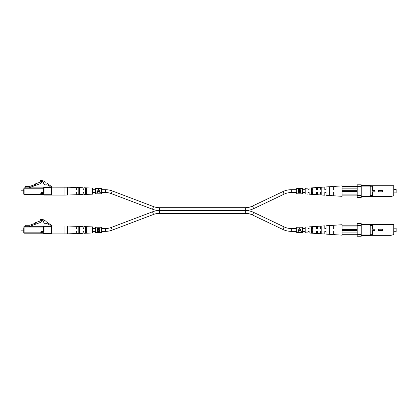 <?xml version="1.0" encoding="UTF-8"?>
<svg xmlns="http://www.w3.org/2000/svg" width="417" height="417" viewBox="0 0 417 417"><rect width="100%" height="100%" fill="white"/><g stroke="black" fill="none" stroke-linecap="round" stroke-linejoin="round"><path stroke-width="0.63" d="M296.737 189.699L291.264 189.699A19.411 19.411 0 0 0 282.919 191.585L252.467 206.081A16.581 16.581 0 0 1 245.342 207.692L245.342 210.528L159.424 210.528A19.411 19.411 0 0 0 152.528 211.794L153.539 214.442A16.581 16.581 0 0 1 159.424 213.363L245.342 213.363A16.581 16.581 0 0 1 252.467 214.974L253.687 212.415A19.411 19.411 0 0 0 245.342 210.528L159.424 210.528A19.411 19.411 0 0 1 152.528 209.261L111.318 193.613A16.581 16.581 0 0 0 105.433 192.529L101.477 192.529M245.342 207.692L159.424 207.692A16.581 16.581 0 0 1 153.539 206.613L112.324 190.96A19.411 19.411 0 0 0 105.433 189.699L101.477 189.699M245.342 213.363L245.342 210.528A19.411 19.411 0 0 0 253.687 208.641L284.139 194.14A16.581 16.581 0 0 1 291.264 192.529L296.737 192.529M95.717 189.699L92.475 189.699M86.355 189.699L85.636 189.699M83.822 189.699L83.134 189.699M79.517 189.699L78.797 189.699M95.717 192.529L92.475 192.529M86.355 192.529L85.636 192.529M83.822 192.529L83.134 192.529M79.517 192.529L78.797 192.529M302.497 192.529L305.197 192.529M307.897 192.529L309.153 192.529M311.494 192.529L312.755 192.529M316.352 192.529L317.613 192.529M319.954 192.529L321.21 192.529M324.812 192.529L326.073 192.529M328.95 192.529L329.67 192.529M302.497 189.699L305.197 189.699M307.897 189.699L309.153 189.699M311.494 189.699L312.755 189.699M316.352 189.699L317.613 189.699M319.954 189.699L321.21 189.699M324.812 189.699L326.073 189.699M328.95 189.699L329.67 189.699M152.528 211.794L111.318 227.442A16.581 16.581 0 0 1 105.433 228.526L105.433 231.357A19.411 19.411 0 0 0 112.324 230.095L153.539 214.442M296.737 231.357L291.264 231.357A19.411 19.411 0 0 1 282.919 229.475L284.139 226.916A16.581 16.581 0 0 0 291.264 228.526L296.737 228.526M105.433 231.357L101.477 231.357M95.717 231.357L92.475 231.357M86.355 231.357L85.636 231.357M83.822 231.357L83.134 231.357M79.517 231.357L78.797 231.357M105.433 228.526L101.477 228.526M95.717 228.526L92.475 228.526M86.355 228.526L85.636 228.526M83.822 228.526L83.134 228.526M79.517 228.526L78.797 228.526M253.687 212.415L284.139 226.916M252.467 214.974L282.919 229.475M302.497 228.526L305.197 228.526M307.897 228.526L309.153 228.526M311.494 228.526L312.755 228.526M316.352 228.526L317.613 228.526M319.954 228.526L321.21 228.526M324.812 228.526L326.073 228.526M328.95 228.526L329.67 228.526M302.497 231.357L305.197 231.357M307.897 231.357L309.153 231.357M311.494 231.357L312.755 231.357M316.352 231.357L317.613 231.357M319.954 231.357L321.21 231.357M324.812 231.357L326.073 231.357M328.95 231.357L329.67 231.357M51.802 225.878L49.983 225.983L50.165 225.378L48.429 224.242A3.602 3.602 0 0 0 45.641 223.752C44.259 223.423 43.504 222.49 43.363 220.953A3.44 3.44 0 0 0 41.888 219.978A1.496 1.496 0 0 0 40.095 220.301L40.095 219.587A3.372 3.372 0 0 1 43.128 219.811A1.147 1.147 0 0 1 44.525 220.723L44.676 220.822A1.147 1.147 0 0 1 46.068 221.735L46.219 221.834A1.147 1.147 0 0 1 47.616 222.746L51.479 225.274A0.719 0.719 0 0 1 51.802 225.878M23.727 232.102L23.727 227.781L23.727 229.042L21.032 229.042L21.032 230.841L23.727 230.841L23.727 232.822L23.727 227.781M21.032 230.841L21.032 229.042M40.788 232.175A0.719 0.719 0 0 1 41.512 231.451L43.707 231.451L43.707 226.342L43.707 231.451A0.36 0.36 0 0 1 43.347 231.816L41.512 231.816A0.36 0.36 0 0 0 41.153 232.175L41.153 232.822A0.36 0.36 0 0 0 41.512 233.181L43.347 233.181L41.512 233.181A0.36 0.36 0 0 1 41.153 232.822L41.153 232.175L40.788 232.175L40.788 232.822L23.727 232.822A0.36 0.36 0 0 0 24.087 233.181A0.36 0.36 0 0 1 23.727 232.822A0.36 0.36 0 0 0 24.087 233.181L24.087 227.062L23.727 227.062A0.36 0.36 0 0 1 24.087 226.702L43.347 226.702L29.67 226.702L29.67 226.353L40.386 222.454L41.955 220.702L40.793 220.098L40.793 220.749L34.298 223.116A0.36 0.36 0 0 0 34.095 223.298L33.949 223.611A0.36 0.36 0 0 1 33.746 223.793M49.983 225.983L51.442 225.983A0.36 0.36 0 0 1 51.802 226.342L51.802 233.541A0.36 0.36 0 0 1 51.442 233.901L44.066 233.901L51.442 233.901L51.442 226.342L44.066 226.342L44.066 231.451A0.719 0.719 0 0 1 43.347 232.175L41.512 232.175L41.512 232.822L43.347 232.822L43.347 233.181A0.36 0.36 0 0 1 43.707 233.541L44.066 233.541A0.719 0.719 0 0 0 43.347 232.822M44.603 225.983L45.328 225.983L44.603 225.983M35.992 223.741L34.637 224.237L34.392 223.559L35.747 223.069L36.091 224.018M43.347 232.175L43.347 227.062L24.087 227.062L24.087 226.702A0.36 0.36 0 0 0 23.727 227.062A0.36 0.36 0 0 1 24.087 226.702L25.171 226.702L25.171 225.639A0.36 0.36 0 0 1 25.531 225.279L29.67 225.279L34.392 223.559M40.788 233.181L41.512 233.181L41.512 232.822L40.788 232.822L40.788 233.181L24.087 233.181M51.802 233.541L44.066 233.541L44.066 233.901A0.36 0.36 0 0 1 43.707 233.541M43.707 227.062L43.347 226.702A0.36 0.36 0 0 0 43.707 226.342A0.36 0.36 0 0 1 44.066 225.983A0.36 0.36 0 0 0 43.707 226.342L44.066 225.983A0.36 0.36 0 0 0 43.707 226.342M64.969 233.901L51.802 233.901L51.802 225.983L67.434 226.024L67.434 233.859L64.969 233.901L64.969 225.983M67.434 233.859L76.28 233.556L76.28 231.471L76.639 231.112L76.999 231.471L76.999 233.53L83.119 233.322L83.119 231.471L83.478 231.112L83.838 231.471L83.838 233.296L92.475 232.999L92.475 226.879L83.838 226.587L83.838 228.412L83.478 228.771L83.119 228.412L83.119 226.561L76.999 226.353L76.999 228.412L76.639 228.771L76.28 228.412L76.28 226.327L67.434 226.024M86.355 229.939L86.355 232.822L85.996 232.999L85.636 232.848L85.636 227.036L86.355 227.062L86.355 229.939M79.517 229.939L79.517 233.082L79.157 233.249L78.797 233.113L78.797 226.77L79.517 226.801L79.517 229.939M85.636 231.664L85.996 231.92L86.355 231.643M78.797 231.821L79.517 231.805M79.517 228.078L78.797 228.063M86.355 228.235L85.996 227.963L85.636 228.219M361.237 224.544L393.737 224.544L393.737 234.62L390.859 235.339L361.237 235.339M361.237 235.793L370.233 235.793L370.233 234.297L372.574 234.297L372.574 230.653L374.372 230.653A0.709 0.709 0 0 0 375.086 229.939A0.709 0.709 0 0 0 374.372 229.23L372.574 229.23L372.574 225.587L370.233 225.587L370.233 224.091L361.237 224.091M372.574 234.297L372.574 235.339M372.574 224.544L372.574 225.587M361.237 225.441L357.207 225.441L357.207 223.642L361.237 223.642L361.237 236.241L357.207 236.241L357.207 234.443L361.237 234.443M357.207 225.441L357.207 234.443M361.237 234.98L370.233 234.98M370.233 224.904L361.237 224.904M370.233 234.297L370.233 225.587M381.93 230.653L378.328 230.653L378.328 229.23L381.93 229.23A0.709 0.709 0 0 1 382.639 229.939A0.709 0.709 0 0 1 381.93 230.653M393.737 231.716L396.15 231.716L396.15 228.167L393.737 228.167M325.276 228.771L324.812 228.771L324.812 225.852L317.613 226.322L317.41 228.771M316.769 228.771L317.613 228.771M357.207 234.708L342.086 234.708L342.086 224.721L333.991 225.253L333.991 228.771L333.272 228.771L333.845 228.771M316.352 228.771L316.352 226.405L309.153 226.874L308.971 228.771M308.293 228.771L309.153 228.771M312.755 227.724L311.494 227.776M321.21 227.395L319.954 227.442M329.67 227.072L328.95 227.098M324.812 228.771L326.073 228.771L326.073 225.769L333.272 225.3L333.272 228.771M342.086 234.708L342.086 235.162L333.991 234.63L333.991 231.112L333.272 231.112L333.272 234.583L326.073 234.114L326.073 231.112L324.812 231.112L324.812 234.031L317.613 233.562L317.613 231.112L316.352 231.112L316.352 233.478L309.153 233.009L309.153 231.112L307.897 231.112L307.897 232.926L305.197 232.749L305.197 227.135L307.897 226.957L307.897 228.771M311.494 229.939L311.494 226.947L312.755 226.858L312.755 233.02L311.494 232.931L311.494 229.939M319.954 229.939L319.954 226.363L321.21 226.275L321.21 233.609L319.954 233.52L319.954 229.939M328.95 229.939L328.95 225.748L329.67 225.696L329.67 234.187L328.95 234.135L328.95 229.939M328.95 232.78L329.67 232.811M319.954 232.436L321.21 232.488M311.494 232.107L312.755 232.154M333.272 231.112L333.855 231.112M316.816 231.112L316.352 231.112M308.361 231.112L307.897 231.112M357.207 226.973L342.086 226.973M342.086 229.491L357.207 229.491M342.086 225.175L357.207 225.175M342.086 232.91L357.207 232.91M342.086 230.392L357.207 230.392M95.717 188.416L95.717 193.837L101.477 193.837L101.477 188.39L95.717 188.39L101.477 188.416M98.308 189.495L96.859 192.628L97.213 192.628L97.745 191.476L99.371 191.476L99.918 192.628L100.273 192.628L98.782 189.495L98.308 189.495L97.557 191.116M99.554 191.116L98.782 189.495M97.912 191.106L98.548 189.735L99.199 191.106L97.912 191.106L98.548 189.735M95.717 227.244L95.717 232.665L101.477 232.665L101.477 227.218L95.717 227.218L101.477 227.244M97.63 229.939L97.63 228.167L98.334 228.167L99.475 229.063L99.058 229.83L99.752 230.747L98.933 231.737L97.63 231.737L97.63 229.939M99.163 228.38L99.392 228.667M99.475 229.063L99.058 229.83M99.527 231.383L99.09 231.69M99.34 231.06L98.839 230.106L97.953 230.064L97.953 231.399L99.329 231.07M98.839 230.106L98.167 230.064L99.423 230.637M98.819 229.595L99.131 228.907M98.756 228.579L97.953 228.537L97.953 229.694L98.422 229.684M98.172 229.694L99.152 229.069L98.391 228.537M98.412 231.399L99.428 230.747M296.737 188.416L296.737 193.837L302.497 193.837L302.497 188.39L296.737 188.39L302.497 188.416M298.65 191.116L298.65 189.339L299.354 189.339L300.501 190.235L300.084 191.002L300.777 191.919L299.953 192.909L298.65 192.909L298.65 191.116M300.188 189.553L300.412 189.844M300.501 190.235L300.084 191.002M300.548 192.56L300.11 192.862M300.36 192.232L299.865 191.278L298.973 191.236L298.973 192.576L300.115 192.461M299.865 191.278L299.187 191.236L300.443 191.81M299.839 190.767L300.151 190.079M299.776 189.751L298.973 189.709L298.973 190.866L299.442 190.856M299.192 190.866L300.177 190.241L298.973 189.709M299.437 192.576L300.454 191.919M296.737 227.244L296.737 232.665L302.497 232.665L302.497 227.218L296.737 227.218L302.497 227.244M299.328 228.323L297.884 231.456L298.233 231.456L298.765 230.304L300.396 230.304L300.938 231.456L301.293 231.456L299.807 228.323L299.328 228.323L298.582 229.939M300.574 229.939L299.807 228.323M298.932 229.934L299.568 228.563L300.219 229.934L298.932 229.934L299.568 228.563M51.802 187.051L49.983 187.155L50.165 186.55L48.429 185.419A3.602 3.602 0 0 0 45.641 184.924C44.259 184.595 43.504 183.662 43.363 182.125A3.44 3.44 0 0 0 41.888 181.15A1.496 1.496 0 0 0 40.095 181.473L40.095 180.759A3.372 3.372 0 0 1 43.128 180.983A1.147 1.147 0 0 1 44.525 181.895L44.676 181.994A1.147 1.147 0 0 1 46.068 182.907L46.219 183.006A1.147 1.147 0 0 1 47.616 183.918L51.479 186.446A0.719 0.719 0 0 1 51.802 187.051M23.727 193.274L23.727 188.953L23.727 190.215L21.032 190.215L21.032 192.013L23.727 192.013L23.727 193.994L23.727 188.953M21.032 192.013L21.032 190.215M40.788 193.347A0.719 0.719 0 0 1 41.512 192.628L43.707 192.628L43.707 187.514L43.707 192.628A0.36 0.36 0 0 1 43.347 192.988L41.512 192.988A0.36 0.36 0 0 0 41.153 193.347L41.153 193.994L41.153 193.347L40.788 193.347L40.788 193.994L23.727 193.994A0.36 0.36 0 0 0 24.087 194.353L24.087 188.234L23.727 188.234A0.36 0.36 0 0 1 24.087 187.874L43.347 187.874A0.36 0.36 0 0 0 43.707 187.514A0.36 0.36 0 0 1 44.066 187.155L51.442 187.155A0.36 0.36 0 0 1 51.802 187.514L51.802 194.713A0.36 0.36 0 0 1 51.442 195.073L44.066 195.073L51.442 195.073L51.442 187.514L44.066 187.514L44.066 192.628A0.719 0.719 0 0 1 43.347 193.347L41.512 193.347L41.512 193.994L43.347 193.994L43.347 194.353L41.512 194.353L43.347 194.353A0.36 0.36 0 0 1 43.707 194.713L44.066 194.713A0.719 0.719 0 0 0 43.347 193.994M49.983 187.155L44.603 187.155L49.983 187.155M45.328 187.155L44.066 187.155A0.36 0.36 0 0 0 43.707 187.514L44.066 187.155A0.36 0.36 0 0 0 43.707 187.514M33.746 184.966A0.36 0.36 0 0 0 33.949 184.783L34.095 184.47A0.36 0.36 0 0 1 34.298 184.288L40.793 181.921L40.793 181.27L41.955 181.875L40.386 183.626L29.67 187.53L29.67 187.874L25.171 187.874L25.171 186.811A0.36 0.36 0 0 1 25.531 186.451L29.67 186.451L35.747 184.241L36.091 185.19M35.992 184.919L34.637 185.409L34.392 184.731M40.788 194.353L41.512 194.353A0.36 0.36 0 0 1 41.153 193.994L40.788 194.353L24.087 194.353M43.707 194.713A0.36 0.36 0 0 0 44.066 195.073A0.36 0.36 0 0 1 43.707 194.713A0.36 0.36 0 0 0 44.066 195.073L44.066 194.713L51.802 194.713M24.087 187.874A0.36 0.36 0 0 0 23.727 188.234A0.36 0.36 0 0 1 24.087 187.874L24.087 188.234L43.707 188.234M41.512 192.628L41.512 192.988L43.347 192.988L43.347 193.347M64.969 195.073L51.802 195.073L51.802 187.155L67.434 187.197L67.434 195.031L64.969 195.073L64.969 187.155M67.434 195.031L76.28 194.729L76.28 192.644L76.639 192.284L76.999 192.644L76.999 194.703L83.119 194.494L83.119 192.644L83.478 192.284L83.838 192.644L83.838 194.468L92.475 194.176L92.475 188.057L83.838 187.759L83.838 189.584L83.478 189.943L83.119 189.584L83.119 187.733L76.999 187.525L76.999 189.584L76.639 189.943L76.28 189.584L76.28 187.499L67.434 187.197M86.355 191.116L86.355 193.994L85.636 194.02L85.636 188.208L85.996 188.057L86.355 188.234L86.355 191.116M79.517 191.116L79.517 194.254L78.797 194.286L78.797 187.942L79.157 187.806L79.517 187.973L79.517 191.116M85.636 192.836L85.996 193.092L86.355 192.821M78.797 192.993L79.517 192.977M79.517 189.25L78.797 189.235M86.355 189.412L85.996 189.136L85.636 189.391M361.237 185.716L393.737 185.716L393.737 195.792L390.859 196.511L361.237 196.511M361.237 196.965L370.233 196.965L370.233 195.469L372.574 195.469L372.574 191.825L374.372 191.825A0.709 0.709 0 0 0 375.086 191.116A0.709 0.709 0 0 0 374.372 190.402L372.574 190.402L372.574 186.759L370.233 186.759L370.233 185.263L361.237 185.263M372.574 195.469L372.574 196.511M372.574 185.716L372.574 186.759M361.237 186.613L357.207 186.613L357.207 184.814L361.237 184.814L361.237 197.413L357.207 197.413L357.207 195.615L361.237 195.615M357.207 186.613L357.207 195.615M361.237 196.152L370.233 196.152M370.233 186.076L361.237 186.076M370.233 195.469L370.233 186.759M381.93 191.825L378.328 191.825L378.328 190.402L381.93 190.402A0.709 0.709 0 0 1 382.639 191.116A0.709 0.709 0 0 1 381.93 191.825M393.737 192.889L396.15 192.889L396.15 189.339L393.737 189.339M325.276 189.943L324.812 189.943L324.812 187.024L317.613 187.494L317.41 189.943M316.769 189.943L317.613 189.943M357.207 195.886L342.086 195.886L342.086 185.893L333.991 186.425L333.991 189.943L333.272 189.943L333.845 189.943M316.352 189.943L316.352 187.577L309.153 188.046L308.971 189.943M308.293 189.943L309.153 189.943M312.755 188.901L311.494 188.948M321.21 188.567L319.954 188.62M329.67 188.244L328.95 188.275M324.812 189.943L326.073 189.943L326.073 186.941L333.272 186.472L333.272 189.943M342.086 195.886L342.086 196.334L333.991 195.802L333.991 192.284L333.272 192.284L333.272 195.755L326.073 195.286L326.073 192.284L324.812 192.284L324.812 195.203L317.613 194.734L317.613 192.284L316.352 192.284L316.352 194.65L309.153 194.181L309.153 192.284L307.897 192.284L307.897 194.098L305.197 193.921L305.197 188.307L307.897 188.13L307.897 189.943M311.494 191.116L311.494 188.124L312.755 188.036L312.755 194.197L311.494 194.108L311.494 191.116M319.954 191.116L319.954 187.535L321.21 187.447L321.21 194.781L319.954 194.692L319.954 191.116M328.95 191.116L328.95 186.92L329.67 186.868L329.67 195.359L328.95 195.307L328.95 191.116M328.95 193.957L329.67 193.983M319.954 193.613L321.21 193.66M311.494 193.28L312.755 193.332M333.272 192.284L333.855 192.284M316.816 192.284L316.352 192.284M308.361 192.284L307.897 192.284M357.207 188.145L342.086 188.145M342.086 190.663L357.207 190.663M342.086 186.347L357.207 186.347M342.086 194.082L357.207 194.082M342.086 191.565L357.207 191.565M111.318 193.613L112.324 190.96M105.433 192.529L105.433 189.699M252.467 206.081L253.687 208.641M152.528 209.261L153.539 206.613M159.424 213.363L159.424 207.692M282.919 191.585L284.139 194.14M291.264 189.699L291.264 192.529M111.318 227.442L112.324 230.095M291.264 231.357L291.264 228.526M41.512 231.451L41.512 232.175L41.153 232.175M51.442 225.983L51.802 226.342M43.707 231.451L44.066 231.451M43.347 192.988L43.347 187.874M41.512 192.988L41.153 193.347M41.512 194.353L41.153 193.994M51.442 187.155L51.802 187.514M43.707 192.628L44.066 192.628M95.717 193.811L101.477 193.811M95.717 232.639L101.477 232.639M296.737 193.811L302.497 193.811M296.737 232.639L302.497 232.639"/></g></svg>
